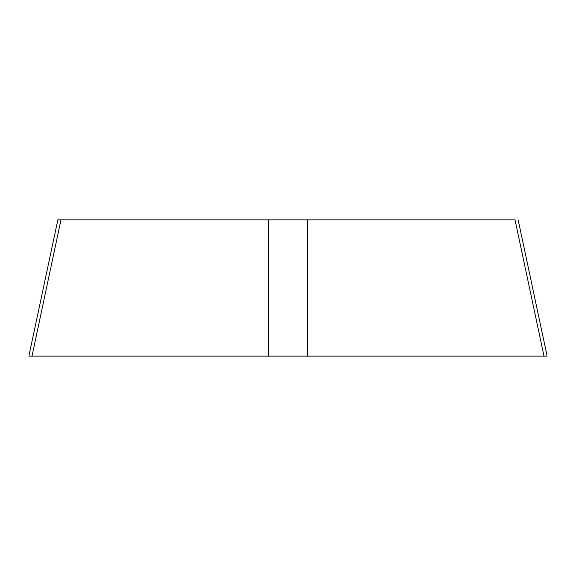 <?xml version="1.0" encoding="UTF-8"?>
<svg xmlns="http://www.w3.org/2000/svg" width="576" height="576" viewBox="0 0 576 576"><rect width="100%" height="100%" fill="white"/><g stroke="black" fill="none" stroke-linecap="round" stroke-linejoin="round"><path stroke-width="0.86" d="M547.135 356.126L28.865 356.126M543.996 356.126L515.023 219.859L57.78 219.859L60.977 219.859L32.004 356.126L524.311 356.126M32.004 356.126L51.689 356.126M307.685 219.859L307.685 356.126M268.315 219.859L268.315 356.126M518.155 219.874L547.135 356.141M57.845 219.874L28.865 356.141"/></g></svg>
